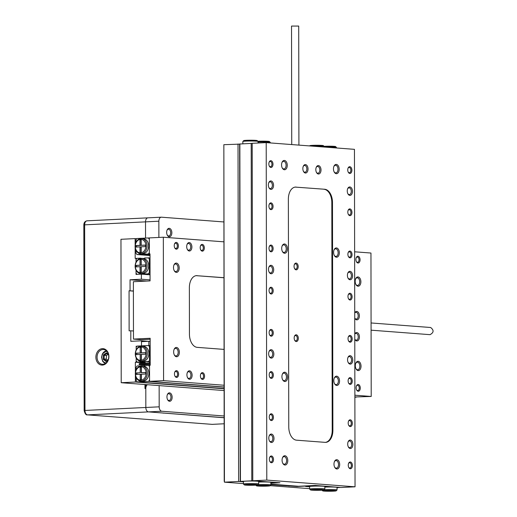 <?xml version="1.0" encoding="UTF-8"?>
<svg xmlns="http://www.w3.org/2000/svg" width="517" height="517" viewBox="0 0 517 517"><rect width="100%" height="100%" fill="white"/><g stroke="black" fill="none" stroke-linecap="round" stroke-linejoin="round"><path stroke-width="0.78" d="M223.764 221.942L161.446 217.192A4.226 2.591 87.2 0 0 161.246 217.192A4.226 2.591 87.2 0 0 158.861 221.211L158.887 237.439M159.146 385.604L159.184 406.827A4.226 2.591 87.2 0 0 161.782 411.241L224.1 415.985M158.861 221.211L145.516 221.864L145.542 238.091L145.516 221.864A4.226 2.591 -92.8 0 1 147.907 217.844A4.226 2.591 -92.8 0 1 148.108 217.844A4.226 2.591 87.2 0 0 147.907 217.844A4.226 2.591 87.2 0 0 145.516 221.864L84.646 224.843L84.969 410.453L145.839 407.474L145.807 388.493L144.973 388.532L144.967 384.525M145.8 384.59L145.839 407.474A4.226 2.591 87.2 0 0 148.444 411.894L224.1 417.658M224.1 417.762L148.444 411.894A4.226 2.591 -92.8 0 1 145.839 407.474L159.184 406.827M166.952 396.869A4.226 2.591 -92.8 0 1 167.411 394.503A4.226 2.591 -92.8 0 1 171.159 393.896A4.226 2.591 -92.8 0 1 171.463 400.068A4.226 2.591 -92.8 0 1 167.67 399.828A4.226 2.591 -92.8 0 1 166.952 396.869M166.661 232.353A4.226 2.591 -92.8 0 1 167.12 229.987A4.226 2.591 -92.8 0 1 170.875 229.38A4.226 2.591 -92.8 0 1 171.172 235.552A4.226 2.591 -92.8 0 1 167.379 235.313A4.226 2.591 -92.8 0 1 166.661 232.353M167.237 235.028A3.38 2.074 87.2 0 0 168.755 235.959A3.38 2.074 87.2 0 0 170.662 232.482A3.38 2.074 87.2 0 0 168.426 229.205A3.38 2.074 87.2 0 0 167.004 230.285M167.521 399.544A3.38 2.074 87.2 0 0 169.046 400.481A3.38 2.074 87.2 0 0 170.946 396.998A3.38 2.074 87.2 0 0 168.71 393.728A3.38 2.074 87.2 0 0 167.288 394.801M270.856 484.158L298.548 486.271L315.228 485.45L341.033 487.499L355.037 486.814L266.798 480.093L252.787 480.778L279.93 482.762L270.856 483.208M298.193 266.617A3.38 2.074 -92.8 0 1 296.894 269.654A3.38 2.074 -92.8 0 1 294.619 268.666A3.38 2.074 -92.8 0 1 294.412 264.407A3.38 2.074 -92.8 0 1 296.732 263.282A3.38 2.074 -92.8 0 1 298.193 266.617M298.322 338.331A3.38 2.074 -92.8 0 1 297.017 341.362A3.38 2.074 -92.8 0 1 294.742 340.38A3.38 2.074 -92.8 0 1 294.535 336.121A3.38 2.074 -92.8 0 1 296.855 334.997A3.38 2.074 -92.8 0 1 298.322 338.331M295.459 187.115L324.676 189.254L295.459 187.115A12.679 7.768 87.2 0 0 295.201 187.102M325.38 442.371A12.679 7.768 87.2 0 0 332.218 430.331L331.817 202.535A12.679 7.768 87.2 0 0 324.01 189.287M324.676 189.254A12.679 7.768 -92.8 0 1 332.483 202.502L332.883 430.299A12.679 7.768 -92.8 0 1 325.716 442.365A12.679 7.768 -92.8 0 1 325.122 442.358L296.571 440.187A12.679 7.768 -92.8 0 1 288.764 426.939L288.363 199.142A12.679 7.768 -92.8 0 1 295.53 187.07A12.679 7.768 -92.8 0 1 296.131 187.083M252.787 480.778L252.199 143.306L266.21 142.621L266.798 480.093M355.037 486.814L354.449 149.342L266.21 142.621M281.558 164.884A4.647 2.85 -92.8 0 1 282.062 162.273A4.647 2.85 -92.8 0 1 286.192 161.608A4.647 2.85 -92.8 0 1 286.521 168.4A4.647 2.85 -92.8 0 1 282.347 168.135A4.647 2.85 -92.8 0 1 281.558 164.884M333.465 168.833A4.647 2.85 -92.8 0 1 333.969 166.228A4.647 2.85 -92.8 0 1 338.099 165.563A4.647 2.85 -92.8 0 1 338.428 172.348A4.647 2.85 -92.8 0 1 334.253 172.09A4.647 2.85 -92.8 0 1 333.465 168.833M282.075 460.169A4.647 2.85 -92.8 0 1 282.579 457.564A4.647 2.85 -92.8 0 1 286.702 456.899A4.647 2.85 -92.8 0 1 287.038 463.684A4.647 2.85 -92.8 0 1 282.864 463.426A4.647 2.85 -92.8 0 1 282.075 460.169M333.982 464.124A4.647 2.85 -92.8 0 1 334.486 461.519A4.647 2.85 -92.8 0 1 338.609 460.854A4.647 2.85 -92.8 0 1 338.945 467.639A4.647 2.85 -92.8 0 1 334.77 467.381A4.647 2.85 -92.8 0 1 333.982 464.124M268.355 184.963A4.226 2.591 -92.8 0 1 268.814 182.598A4.226 2.591 -92.8 0 1 272.569 181.99A4.226 2.591 -92.8 0 1 272.873 188.162A4.226 2.591 -92.8 0 1 269.079 187.923A4.226 2.591 -92.8 0 1 268.355 184.963M347.256 190.973A4.226 2.591 -92.8 0 1 347.715 188.608A4.226 2.591 -92.8 0 1 351.47 188.001A4.226 2.591 -92.8 0 1 351.767 194.172A4.226 2.591 -92.8 0 1 347.973 193.933A4.226 2.591 -92.8 0 1 347.256 190.973M268.504 269.331A4.226 2.591 -92.8 0 1 268.963 266.966A4.226 2.591 -92.8 0 1 272.717 266.358A4.226 2.591 -92.8 0 1 273.015 272.53A4.226 2.591 -92.8 0 1 269.221 272.291A4.226 2.591 -92.8 0 1 268.504 269.331M347.405 275.341A4.226 2.591 -92.8 0 1 347.863 272.976A4.226 2.591 -92.8 0 1 351.618 272.369A4.226 2.591 -92.8 0 1 351.915 278.54A4.226 2.591 -92.8 0 1 348.122 278.301A4.226 2.591 -92.8 0 1 347.405 275.341M268.653 353.699A4.226 2.591 -92.8 0 1 269.111 351.334A4.226 2.591 -92.8 0 1 272.86 350.726A4.226 2.591 -92.8 0 1 273.163 356.898A4.226 2.591 -92.8 0 1 269.37 356.659A4.226 2.591 -92.8 0 1 268.653 353.699M347.553 359.709A4.226 2.591 -92.8 0 1 348.012 357.344A4.226 2.591 -92.8 0 1 351.76 356.736A4.226 2.591 -92.8 0 1 352.064 362.908A4.226 2.591 -92.8 0 1 348.271 362.669A4.226 2.591 -92.8 0 1 347.553 359.709M268.801 438.067A4.226 2.591 -92.8 0 1 269.26 435.702A4.226 2.591 -92.8 0 1 273.008 435.094A4.226 2.591 -92.8 0 1 273.312 441.266A4.226 2.591 -92.8 0 1 269.519 441.027A4.226 2.591 -92.8 0 1 268.801 438.067M347.702 444.077A4.226 2.591 -92.8 0 1 348.154 441.712A4.226 2.591 -92.8 0 1 351.909 441.104A4.226 2.591 -92.8 0 1 352.213 447.276A4.226 2.591 -92.8 0 1 348.419 447.037A4.226 2.591 -92.8 0 1 347.702 444.077M315.822 169.602A4.226 2.591 -92.8 0 1 316.281 167.23A4.226 2.591 -92.8 0 1 320.029 166.629A4.226 2.591 -92.8 0 1 320.333 172.794A4.226 2.591 -92.8 0 1 316.54 172.562A4.226 2.591 -92.8 0 1 315.822 169.602M302.846 168.613A4.226 2.591 -92.8 0 1 303.305 166.241A4.226 2.591 -92.8 0 1 307.053 165.64A4.226 2.591 -92.8 0 1 307.356 171.806A4.226 2.591 -92.8 0 1 303.563 171.573A4.226 2.591 -92.8 0 1 302.846 168.613M281.7 248.406A4.647 2.85 -92.8 0 1 282.204 245.801A4.647 2.85 -92.8 0 1 286.334 245.136A4.647 2.85 -92.8 0 1 286.664 251.921A4.647 2.85 -92.8 0 1 282.495 251.663A4.647 2.85 -92.8 0 1 281.7 248.406M281.927 376.647A4.647 2.85 -92.8 0 1 282.431 374.043A4.647 2.85 -92.8 0 1 286.56 373.377A4.647 2.85 -92.8 0 1 286.89 380.163A4.647 2.85 -92.8 0 1 282.715 379.898A4.647 2.85 -92.8 0 1 281.927 376.647M333.614 252.361A4.647 2.85 -92.8 0 1 334.118 249.756A4.647 2.85 -92.8 0 1 338.241 249.091A4.647 2.85 -92.8 0 1 338.577 255.876A4.647 2.85 -92.8 0 1 334.402 255.618A4.647 2.85 -92.8 0 1 333.614 252.361M333.833 380.596A4.647 2.85 -92.8 0 1 334.337 377.992A4.647 2.85 -92.8 0 1 338.467 377.326A4.647 2.85 -92.8 0 1 338.797 384.112A4.647 2.85 -92.8 0 1 334.628 383.853A4.647 2.85 -92.8 0 1 333.833 380.596M348.258 465.21A3.38 2.074 -92.8 0 1 348.62 463.316A3.38 2.074 -92.8 0 1 351.625 462.831A3.38 2.074 -92.8 0 1 351.864 467.769A3.38 2.074 -92.8 0 1 348.833 467.581A3.38 2.074 -92.8 0 1 348.258 465.21M348.18 423.029A3.38 2.074 -92.8 0 1 348.548 421.129A3.38 2.074 -92.8 0 1 351.547 420.651A3.38 2.074 -92.8 0 1 351.793 425.581A3.38 2.074 -92.8 0 1 348.755 425.394A3.38 2.074 -92.8 0 1 348.18 423.029M348.109 380.842A3.38 2.074 -92.8 0 1 348.477 378.948A3.38 2.074 -92.8 0 1 351.476 378.463A3.38 2.074 -92.8 0 1 351.715 383.401A3.38 2.074 -92.8 0 1 348.684 383.213A3.38 2.074 -92.8 0 1 348.109 380.842M348.031 338.661A3.38 2.074 -92.8 0 1 348.4 336.761A3.38 2.074 -92.8 0 1 351.405 336.276A3.38 2.074 -92.8 0 1 351.644 341.214A3.38 2.074 -92.8 0 1 348.607 341.026A3.38 2.074 -92.8 0 1 348.031 338.661M347.96 296.474A3.38 2.074 -92.8 0 1 348.329 294.58A3.38 2.074 -92.8 0 1 351.327 294.095A3.38 2.074 -92.8 0 1 351.573 299.033A3.38 2.074 -92.8 0 1 348.536 298.839A3.38 2.074 -92.8 0 1 347.96 296.474M347.889 254.293A3.38 2.074 -92.8 0 1 348.251 252.393A3.38 2.074 -92.8 0 1 351.256 251.908A3.38 2.074 -92.8 0 1 351.495 256.846A3.38 2.074 -92.8 0 1 348.464 256.658A3.38 2.074 -92.8 0 1 347.889 254.293M347.812 212.106A3.38 2.074 -92.8 0 1 348.18 210.212A3.38 2.074 -92.8 0 1 351.179 209.728A3.38 2.074 -92.8 0 1 351.424 214.665A3.38 2.074 -92.8 0 1 348.387 214.471A3.38 2.074 -92.8 0 1 347.812 212.106M347.741 169.925A3.38 2.074 -92.8 0 1 348.109 168.025A3.38 2.074 -92.8 0 1 351.108 167.54A3.38 2.074 -92.8 0 1 351.347 172.478A3.38 2.074 -92.8 0 1 348.316 172.29A3.38 2.074 -92.8 0 1 347.741 169.925M268.84 163.915A3.38 2.074 -92.8 0 1 269.208 162.015A3.38 2.074 -92.8 0 1 272.207 161.537A3.38 2.074 -92.8 0 1 272.453 166.468A3.38 2.074 -92.8 0 1 269.415 166.28A3.38 2.074 -92.8 0 1 268.84 163.915M268.911 206.096A3.38 2.074 -92.8 0 1 269.279 204.202A3.38 2.074 -92.8 0 1 272.285 203.717A3.38 2.074 -92.8 0 1 272.524 208.655A3.38 2.074 -92.8 0 1 269.486 208.467A3.38 2.074 -92.8 0 1 268.911 206.096M268.989 248.283A3.38 2.074 -92.8 0 1 269.357 246.389A3.38 2.074 -92.8 0 1 272.356 245.905A3.38 2.074 -92.8 0 1 272.595 250.835A3.38 2.074 -92.8 0 1 269.564 250.648A3.38 2.074 -92.8 0 1 268.989 248.283M269.06 290.464A3.38 2.074 -92.8 0 1 269.428 288.57A3.38 2.074 -92.8 0 1 272.427 288.085A3.38 2.074 -92.8 0 1 272.672 293.023A3.38 2.074 -92.8 0 1 269.635 292.835A3.38 2.074 -92.8 0 1 269.06 290.464M269.137 332.651A3.38 2.074 -92.8 0 1 269.499 330.757A3.38 2.074 -92.8 0 1 272.504 330.273A3.38 2.074 -92.8 0 1 272.743 335.203A3.38 2.074 -92.8 0 1 269.712 335.016A3.38 2.074 -92.8 0 1 269.137 332.651M269.208 374.831A3.38 2.074 -92.8 0 1 269.577 372.938A3.38 2.074 -92.8 0 1 272.575 372.453A3.38 2.074 -92.8 0 1 272.821 377.391A3.38 2.074 -92.8 0 1 269.784 377.203A3.38 2.074 -92.8 0 1 269.208 374.831M269.279 417.019A3.38 2.074 -92.8 0 1 269.648 415.125A3.38 2.074 -92.8 0 1 272.653 414.64A3.38 2.074 -92.8 0 1 272.892 419.571A3.38 2.074 -92.8 0 1 269.855 419.384A3.38 2.074 -92.8 0 1 269.279 417.019M269.357 459.199A3.38 2.074 -92.8 0 1 269.719 457.306A3.38 2.074 -92.8 0 1 272.724 456.821A3.38 2.074 -92.8 0 1 272.963 461.759A3.38 2.074 -92.8 0 1 269.932 461.571A3.38 2.074 -92.8 0 1 269.357 459.199M269.286 166.028A2.643 1.622 87.2 0 0 270.462 166.739A2.643 1.622 87.2 0 0 271.955 164.225A2.643 1.622 87.2 0 0 270.204 161.459A2.643 1.622 87.2 0 0 269.105 162.28M269.357 208.215A2.643 1.622 87.2 0 0 270.533 208.92A2.643 1.622 87.2 0 0 272.026 206.406A2.643 1.622 87.2 0 0 270.275 203.646A2.643 1.622 87.2 0 0 269.176 204.467M269.435 250.396A2.643 1.622 87.2 0 0 270.611 251.107A2.643 1.622 87.2 0 0 272.104 248.593A2.643 1.622 87.2 0 0 270.352 245.827A2.643 1.622 87.2 0 0 269.247 246.648M269.506 292.583A2.643 1.622 87.2 0 0 270.682 293.288A2.643 1.622 87.2 0 0 272.175 290.774A2.643 1.622 87.2 0 0 270.423 288.014A2.643 1.622 87.2 0 0 269.325 288.835M348.187 172.038A2.643 1.622 87.2 0 0 349.363 172.749A2.643 1.622 87.2 0 0 350.856 170.235A2.643 1.622 87.2 0 0 349.104 167.469A2.643 1.622 87.2 0 0 348.006 168.29M348.258 214.225A2.643 1.622 87.2 0 0 349.434 214.93A2.643 1.622 87.2 0 0 350.927 212.416A2.643 1.622 87.2 0 0 349.175 209.656A2.643 1.622 87.2 0 0 348.077 210.477M348.335 256.406A2.643 1.622 87.2 0 0 349.511 257.117A2.643 1.622 87.2 0 0 351.004 254.603A2.643 1.622 87.2 0 0 349.253 251.837A2.643 1.622 87.2 0 0 348.148 252.658M348.406 298.593A2.643 1.622 87.2 0 0 349.582 299.298A2.643 1.622 87.2 0 0 351.075 296.784A2.643 1.622 87.2 0 0 349.324 294.024A2.643 1.622 87.2 0 0 348.225 294.845M269.583 334.764A2.643 1.622 87.2 0 0 270.759 335.475A2.643 1.622 87.2 0 0 272.252 332.961A2.643 1.622 87.2 0 0 270.501 330.195A2.643 1.622 87.2 0 0 269.396 331.016M348.477 340.774A2.643 1.622 87.2 0 0 349.654 341.485A2.643 1.622 87.2 0 0 351.146 338.971A2.643 1.622 87.2 0 0 349.395 336.205A2.643 1.622 87.2 0 0 348.296 337.026M269.654 376.951A2.643 1.622 87.2 0 0 270.83 377.656A2.643 1.622 87.2 0 0 272.323 375.142A2.643 1.622 87.2 0 0 270.572 372.382A2.643 1.622 87.2 0 0 269.473 373.203M348.555 382.961A2.643 1.622 87.2 0 0 349.731 383.666A2.643 1.622 87.2 0 0 351.224 381.152A2.643 1.622 87.2 0 0 349.473 378.392A2.643 1.622 87.2 0 0 348.368 379.213M269.725 419.132A2.643 1.622 87.2 0 0 270.902 419.843A2.643 1.622 87.2 0 0 272.394 417.329A2.643 1.622 87.2 0 0 270.643 414.563A2.643 1.622 87.2 0 0 269.544 415.384M348.626 425.142A2.643 1.622 87.2 0 0 349.802 425.853A2.643 1.622 87.2 0 0 351.295 423.339A2.643 1.622 87.2 0 0 349.544 420.573A2.643 1.622 87.2 0 0 348.445 421.394M269.803 461.319A2.643 1.622 87.2 0 0 270.979 462.024A2.643 1.622 87.2 0 0 272.472 459.51A2.643 1.622 87.2 0 0 270.721 456.75A2.643 1.622 87.2 0 0 269.615 457.571M348.704 467.329A2.643 1.622 87.2 0 0 349.88 468.034A2.643 1.622 87.2 0 0 351.373 465.52A2.643 1.622 87.2 0 0 349.621 462.76A2.643 1.622 87.2 0 0 348.516 463.581M334.48 383.575A3.806 2.333 87.2 0 0 336.212 384.648A3.806 2.333 87.2 0 0 338.357 381.029A3.806 2.333 87.2 0 0 335.837 377.048A3.806 2.333 87.2 0 0 334.221 378.289M334.253 255.333A3.806 2.333 87.2 0 0 335.985 256.406A3.806 2.333 87.2 0 0 338.137 252.787A3.806 2.333 87.2 0 0 335.611 248.813A3.806 2.333 87.2 0 0 333.995 250.047M282.573 379.62A3.806 2.333 87.2 0 0 284.298 380.693A3.806 2.333 87.2 0 0 286.45 377.074A3.806 2.333 87.2 0 0 283.93 373.1A3.806 2.333 87.2 0 0 282.314 374.334M282.347 251.378A3.806 2.333 87.2 0 0 284.079 252.458A3.806 2.333 87.2 0 0 286.224 248.832A3.806 2.333 87.2 0 0 283.704 244.858A3.806 2.333 87.2 0 0 282.088 246.098M303.414 171.289A3.38 2.074 87.2 0 0 304.94 172.219A3.38 2.074 87.2 0 0 306.839 168.742A3.38 2.074 87.2 0 0 304.603 165.466A3.38 2.074 87.2 0 0 303.182 166.539M316.391 172.277A3.38 2.074 87.2 0 0 317.916 173.208A3.38 2.074 87.2 0 0 319.816 169.731A3.38 2.074 87.2 0 0 317.58 166.455A3.38 2.074 87.2 0 0 316.158 167.527M294.612 340.128A2.643 1.622 87.2 0 0 295.789 340.839A2.643 1.622 87.2 0 0 297.281 338.325A2.643 1.622 87.2 0 0 295.53 335.559A2.643 1.622 87.2 0 0 294.432 336.38M294.49 268.42A2.643 1.622 87.2 0 0 295.666 269.124A2.643 1.622 87.2 0 0 297.159 266.61A2.643 1.622 87.2 0 0 295.407 263.851A2.643 1.622 87.2 0 0 294.302 264.672M348.271 446.753A3.38 2.074 87.2 0 0 349.796 447.683A3.38 2.074 87.2 0 0 351.702 444.465A3.38 2.074 87.2 0 0 349.46 440.93A3.38 2.074 87.2 0 0 348.038 442.009M269.37 440.743A3.38 2.074 87.2 0 0 270.895 441.68A3.38 2.074 87.2 0 0 272.802 438.461A3.38 2.074 87.2 0 0 270.565 434.92A3.38 2.074 87.2 0 0 269.137 435.999M348.122 362.385A3.38 2.074 87.2 0 0 349.647 363.315A3.38 2.074 87.2 0 0 351.554 360.097A3.38 2.074 87.2 0 0 349.318 356.562A3.38 2.074 87.2 0 0 347.889 357.641M269.221 356.375A3.38 2.074 87.2 0 0 270.746 357.312A3.38 2.074 87.2 0 0 272.659 354.087A3.38 2.074 87.2 0 0 270.417 350.552A3.38 2.074 87.2 0 0 268.995 351.631M347.973 278.017A3.38 2.074 87.2 0 0 349.498 278.947A3.38 2.074 87.2 0 0 351.411 275.729A3.38 2.074 87.2 0 0 349.169 272.194A3.38 2.074 87.2 0 0 347.747 273.273M269.079 272.007A3.38 2.074 87.2 0 0 270.598 272.944A3.38 2.074 87.2 0 0 272.511 269.719A3.38 2.074 87.2 0 0 270.268 266.184A3.38 2.074 87.2 0 0 268.846 267.263M347.831 193.649A3.38 2.074 87.2 0 0 349.35 194.579A3.38 2.074 87.2 0 0 351.263 191.361A3.38 2.074 87.2 0 0 349.02 187.826A3.38 2.074 87.2 0 0 347.598 188.905M268.93 187.639A3.38 2.074 87.2 0 0 270.449 188.569A3.38 2.074 87.2 0 0 272.362 185.351A3.38 2.074 87.2 0 0 270.12 181.816A3.38 2.074 87.2 0 0 268.698 182.895M334.622 467.097A3.806 2.333 87.2 0 0 336.354 468.169A3.806 2.333 87.2 0 0 338.506 464.55A3.806 2.333 87.2 0 0 335.985 460.576A3.806 2.333 87.2 0 0 334.363 461.81M282.715 463.142A3.806 2.333 87.2 0 0 284.447 464.221A3.806 2.333 87.2 0 0 286.599 460.595A3.806 2.333 87.2 0 0 284.072 456.621A3.806 2.333 87.2 0 0 282.456 457.862M334.111 171.806A3.806 2.333 87.2 0 0 335.837 172.885A3.806 2.333 87.2 0 0 337.989 169.266A3.806 2.333 87.2 0 0 335.468 165.285A3.806 2.333 87.2 0 0 333.853 166.526M282.204 167.857A3.806 2.333 87.2 0 0 283.93 168.93A3.806 2.333 87.2 0 0 286.082 165.311A3.806 2.333 87.2 0 0 283.562 161.33A3.806 2.333 87.2 0 0 281.946 162.571M257.893 141.283A6.76 0.407 -0.1 0 1 267.987 141.303A6.76 0.407 -0.1 0 1 269.402 141.529L270.249 142.369A7.606 0.459 -0.1 0 1 270.262 142.395L270.262 142.931M258.655 482.051A7.606 0.459 -0.1 0 1 260.238 481.993L260.355 481.644M260.238 481.993A7.606 0.459 -0.1 0 1 269.254 482.115A7.606 0.459 -0.1 0 1 270.856 482.4L270.856 484.927A7.606 0.459 -0.1 0 1 270.843 484.959L270.003 485.799A6.76 0.407 -0.1 0 1 263.256 486.193A6.76 0.407 -0.1 0 1 256.503 485.825A6.76 0.407 -0.1 0 1 260.865 485.405A6.76 0.407 -0.1 0 1 268.588 485.528A6.76 0.407 -0.1 0 1 270.003 485.799M270.856 482.658L274.068 482.4L265.764 481.766L260.355 481.934M259.902 482.006L259.902 481.67M258.061 142.046A7.606 0.459 -0.1 0 1 268.659 142.117A7.606 0.459 -0.1 0 1 270.249 142.369M258.061 484.616A7.606 0.459 -0.1 0 1 269.254 484.649A7.606 0.459 -0.1 0 1 270.856 484.927M266.507 486.109L264.323 485.793L267.741 485.508L258.797 485.521L262.184 485.78L257.834 485.993L266.507 485.961M242.854 143.765L242.848 141.49A7.606 0.459 -0.1 0 1 242.861 141.464L243.707 140.624A6.76 0.407 -0.1 0 1 250.454 140.223A6.76 0.407 -0.1 0 1 257.201 140.598L258.048 141.438A7.606 0.459 -0.1 0 1 258.061 141.464L258.067 143.022M244.308 484.894L243.462 484.054A7.606 0.459 -0.1 0 1 243.449 484.028L243.442 481.495A7.606 0.459 -0.1 0 1 251.049 481.023A7.606 0.459 -0.1 0 1 258.655 481.469L258.662 484.002A7.606 0.459 -0.1 0 1 258.649 484.028L257.802 484.868A6.76 0.407 -0.1 0 1 253.052 485.243A6.76 0.407 -0.1 0 1 245.717 485.12A6.76 0.407 -0.1 0 1 244.308 484.894A6.76 0.407 -0.1 0 1 251.055 484.448A6.76 0.407 -0.1 0 1 257.802 484.868M258.655 481.728L261.873 481.476L251.785 480.829L240.45 481.385L243.442 481.741M252.199 143.364L239.636 144.017L240.224 481.495M251.785 480.829L251.197 143.358M240.45 481.385L239.856 143.913M242.861 141.464A7.606 0.459 -0.1 0 1 250.454 141.018A7.606 0.459 -0.1 0 1 258.048 141.438M243.449 484.028A7.606 0.459 -0.1 0 1 251.055 483.55A7.606 0.459 -0.1 0 1 258.662 484.002M247.798 484.532L249.989 484.849L246.57 485.133L255.508 485.12L252.122 484.862L256.477 484.649L247.798 484.532M243.442 481.844L238.615 481.476L224.436 482.167L223.848 144.695L239.636 144.127M297.178 486.161L297.178 486.497L290.69 486.006L290.69 485.67M297.178 486.497L307.854 485.974L310.963 486.213L305.631 486.471L309.625 486.781L306.633 486.426L319.752 485.883L328.056 486.516L324.838 486.768M223.848 144.695L224.216 481.01L224.436 482.167L243.442 483.615M270.152 485.65L309.625 488.655M270.856 484.7L290.69 486.006M238.615 481.476L238.027 144.004M289.022 485.541L289.022 486.083M318.304 485.857L308.371 486.012L318.304 485.689M291.73 144.566L291.523 26.07L298.71 26.063L298.916 145.115M326.162 486.704L324.838 486.885M326.731 486.678L326.072 486.82M326.589 486.859L324.838 486.949M324.101 491.085A6.76 0.407 179.9 0 0 331.436 491.215A6.76 0.407 179.9 0 0 336.186 490.84A6.76 0.407 179.9 0 0 329.432 490.42A6.76 0.407 179.9 0 0 322.686 490.866A6.76 0.407 179.9 0 0 324.101 491.085M330.505 490.833L332.689 491.15L324.017 491.034L328.366 490.82L324.98 490.562L330.505 490.717M336.186 490.84L337.026 490A7.606 0.459 179.9 0 0 337.039 489.967L337.039 487.441A7.606 0.459 179.9 0 0 326.421 487.033A7.606 0.459 179.9 0 0 324.838 487.092M326.421 487.033L331.946 486.807L340.251 487.441L337.039 487.699M337.039 489.967A7.606 0.459 179.9 0 0 332.463 489.554A7.606 0.459 179.9 0 0 324.243 489.657M336.444 147.972L336.444 147.435A7.606 0.459 179.9 0 0 336.431 147.41A7.606 0.459 179.9 0 0 332.224 147.028A7.606 0.459 179.9 0 0 324.624 147.074M336.431 147.41L335.585 146.57A6.76 0.407 179.9 0 0 331.242 146.221A6.76 0.407 179.9 0 0 324.075 146.324M322.576 489.638A6.76 0.407 179.9 0 0 314.847 489.521A6.76 0.407 179.9 0 0 310.491 489.935A6.76 0.407 179.9 0 0 317.238 490.31A6.76 0.407 179.9 0 0 323.985 489.909A6.76 0.407 179.9 0 0 322.576 489.638M316.171 489.89L313.981 489.573L322.66 489.689L318.304 489.903L320.488 490.219L311.816 490.103L316.171 489.741M323.985 489.909L324.831 489.069A7.606 0.459 179.9 0 0 324.844 489.043L324.838 486.51A7.606 0.459 179.9 0 0 323.235 486.232A7.606 0.459 179.9 0 0 314.763 486.09A7.606 0.459 179.9 0 0 309.625 486.536L309.631 489.069A7.606 0.459 179.9 0 0 309.644 489.095L310.491 489.935M324.844 489.043A7.606 0.459 179.9 0 0 323.241 488.759A7.606 0.459 179.9 0 0 314.763 488.623A7.606 0.459 179.9 0 0 309.631 489.069M324.243 147.041L324.243 146.505A7.606 0.459 179.9 0 0 324.23 146.479A7.606 0.459 179.9 0 0 322.64 146.227A7.606 0.459 179.9 0 0 312.423 146.143M324.23 146.479L323.383 145.639A6.76 0.407 179.9 0 0 321.975 145.413A6.76 0.407 179.9 0 0 314.633 145.29A6.76 0.407 179.9 0 0 309.89 145.665L309.618 145.93M150.156 338.273L150.208 365.267L149.536 365.299L149.568 381.333L163.572 380.648L163.327 237.219L149.316 237.904L149.342 253.937L150.008 253.905L150.059 280.899L133.38 281.713L133.483 339.087L150.156 338.273M223.861 277.681L196.46 275.677L223.861 277.765M223.984 349.395L197.248 347.359A12.679 7.768 -92.8 0 1 189.442 334.111L189.364 287.71A12.679 7.768 -92.8 0 1 196.531 275.639A12.679 7.768 -92.8 0 1 197.126 275.645M149.568 381.333L224.048 387.007M354.882 396.972L371.206 396.461L370.954 253.033L354.63 251.792M150.008 253.989L149.342 253.937M163.572 380.648L224.048 385.249M354.882 395.214L371.206 396.461M358.022 276.938A4.647 2.85 -92.8 0 1 360.653 283.607A4.647 2.85 -92.8 0 1 355.967 284.615A4.647 2.85 -92.8 0 1 355.677 278.753A4.647 2.85 -92.8 0 1 358.022 276.938M358.171 361.305A4.647 2.85 -92.8 0 1 360.801 367.975A4.647 2.85 -92.8 0 1 356.11 368.983A4.647 2.85 -92.8 0 1 355.825 363.121A4.647 2.85 -92.8 0 1 358.171 361.305M176.342 263.095A4.647 2.85 -92.8 0 1 178.979 269.771A4.647 2.85 -92.8 0 1 174.287 270.779A4.647 2.85 -92.8 0 1 174.003 264.917A4.647 2.85 -92.8 0 1 176.342 263.095M176.491 347.463A4.647 2.85 -92.8 0 1 179.128 354.139A4.647 2.85 -92.8 0 1 174.436 355.147A4.647 2.85 -92.8 0 1 174.151 349.285A4.647 2.85 -92.8 0 1 176.491 347.463M189.287 242.57A4.226 2.591 -92.8 0 1 191.678 248.638A4.226 2.591 -92.8 0 1 187.412 249.549A4.226 2.591 -92.8 0 1 187.154 244.224A4.226 2.591 -92.8 0 1 189.287 242.57M189.506 370.812A4.226 2.591 -92.8 0 1 191.904 376.874A4.226 2.591 -92.8 0 1 187.639 377.791A4.226 2.591 -92.8 0 1 187.38 372.466A4.226 2.591 -92.8 0 1 189.506 370.812M354.772 333.995A4.226 2.591 -92.8 0 1 356.82 332.521A4.226 2.591 -92.8 0 1 359.218 338.583A4.226 2.591 -92.8 0 1 354.953 339.501A4.226 2.591 -92.8 0 1 354.785 339.165M354.74 312.901A4.226 2.591 -92.8 0 1 356.782 311.428A4.226 2.591 -92.8 0 1 359.179 317.49A4.226 2.591 -92.8 0 1 354.914 318.407A4.226 2.591 -92.8 0 1 354.746 318.078M163.327 237.219L223.796 241.827M176.53 370.67A3.38 2.074 -92.8 0 1 178.449 375.516A3.38 2.074 -92.8 0 1 175.037 376.253A3.38 2.074 -92.8 0 1 174.83 371.988A3.38 2.074 -92.8 0 1 176.53 370.67M202.483 372.641A3.38 2.074 -92.8 0 1 204.402 377.494A3.38 2.074 -92.8 0 1 200.99 378.231A3.38 2.074 -92.8 0 1 200.783 373.965A3.38 2.074 -92.8 0 1 202.483 372.641M358.21 384.506A3.38 2.074 -92.8 0 1 360.123 389.353A3.38 2.074 -92.8 0 1 356.711 390.089A3.38 2.074 -92.8 0 1 356.504 385.824A3.38 2.074 -92.8 0 1 358.21 384.506M357.984 256.264A3.38 2.074 -92.8 0 1 359.903 261.117A3.38 2.074 -92.8 0 1 356.491 261.848A3.38 2.074 -92.8 0 1 356.284 257.589A3.38 2.074 -92.8 0 1 357.984 256.264M202.263 244.405A3.38 2.074 -92.8 0 1 204.176 249.252A3.38 2.074 -92.8 0 1 200.764 249.989A3.38 2.074 -92.8 0 1 200.557 245.724A3.38 2.074 -92.8 0 1 202.263 244.405M176.31 242.428A3.38 2.074 -92.8 0 1 178.223 247.281A3.38 2.074 -92.8 0 1 174.811 248.011A3.38 2.074 -92.8 0 1 174.604 243.746A3.38 2.074 -92.8 0 1 176.31 242.428M356.362 261.596A2.643 1.622 87.2 0 0 357.409 262.306A2.643 1.622 87.2 0 0 357.538 262.306A2.643 1.622 87.2 0 0 359.031 259.689A2.643 1.622 87.2 0 0 357.402 257.033A2.643 1.622 87.2 0 0 357.279 257.027A2.643 1.622 87.2 0 0 356.174 257.847M356.581 389.837A2.643 1.622 87.2 0 0 357.635 390.542A2.643 1.622 87.2 0 0 357.758 390.548A2.643 1.622 87.2 0 0 359.25 387.931A2.643 1.622 87.2 0 0 357.628 385.268A2.643 1.622 87.2 0 0 357.499 385.268A2.643 1.622 87.2 0 0 356.4 386.089M200.635 249.737A2.643 1.622 87.2 0 0 201.688 250.441A2.643 1.622 87.2 0 0 201.811 250.448A2.643 1.622 87.2 0 0 203.304 247.83A2.643 1.622 87.2 0 0 201.682 245.168A2.643 1.622 87.2 0 0 201.552 245.168A2.643 1.622 87.2 0 0 200.454 245.989M200.861 377.979A2.643 1.622 87.2 0 0 201.914 378.683A2.643 1.622 87.2 0 0 202.037 378.683A2.643 1.622 87.2 0 0 203.53 376.072A2.643 1.622 87.2 0 0 201.901 373.41A2.643 1.622 87.2 0 0 201.779 373.41A2.643 1.622 87.2 0 0 200.68 374.23M174.681 247.759A2.643 1.622 87.2 0 0 175.735 248.47A2.643 1.622 87.2 0 0 175.858 248.47A2.643 1.622 87.2 0 0 177.35 245.853A2.643 1.622 87.2 0 0 175.728 243.197A2.643 1.622 87.2 0 0 175.599 243.19A2.643 1.622 87.2 0 0 174.5 244.011M174.908 376.001A2.643 1.622 87.2 0 0 175.961 376.706A2.643 1.622 87.2 0 0 176.084 376.706A2.643 1.622 87.2 0 0 177.577 374.095A2.643 1.622 87.2 0 0 175.948 371.432A2.643 1.622 87.2 0 0 175.825 371.432A2.643 1.622 87.2 0 0 174.727 372.253M150.156 339.242L141.264 339.682L133.483 339.087M354.765 318.123A3.38 2.074 87.2 0 0 356.291 319.054A3.38 2.074 87.2 0 0 358.197 315.706A3.38 2.074 87.2 0 0 356.116 312.3A3.38 2.074 87.2 0 0 355.961 312.3A3.38 2.074 87.2 0 0 354.74 313.056M354.804 339.217A3.38 2.074 87.2 0 0 356.323 340.147A3.38 2.074 87.2 0 0 358.236 336.8A3.38 2.074 87.2 0 0 356.155 333.394A3.38 2.074 87.2 0 0 355.993 333.394A3.38 2.074 87.2 0 0 354.772 334.15M187.49 377.507A3.38 2.074 87.2 0 0 188.854 378.438A3.38 2.074 87.2 0 0 189.015 378.438A3.38 2.074 87.2 0 0 190.922 375.09A3.38 2.074 87.2 0 0 188.841 371.691A3.38 2.074 87.2 0 0 188.686 371.684A3.38 2.074 87.2 0 0 187.257 372.763M187.27 249.265A3.38 2.074 87.2 0 0 188.627 250.196A3.38 2.074 87.2 0 0 188.789 250.202A3.38 2.074 87.2 0 0 190.695 246.855A3.38 2.074 87.2 0 0 188.621 243.449A3.38 2.074 87.2 0 0 188.459 243.449A3.38 2.074 87.2 0 0 187.038 244.522M174.287 354.862A3.806 2.333 87.2 0 0 175.838 355.935A3.806 2.333 87.2 0 0 176.019 355.935A3.806 2.333 87.2 0 0 178.165 352.167A3.806 2.333 87.2 0 0 175.825 348.342A3.806 2.333 87.2 0 0 175.644 348.342A3.806 2.333 87.2 0 0 174.029 349.576M174.139 270.494A3.806 2.333 87.2 0 0 175.69 271.567A3.806 2.333 87.2 0 0 175.87 271.567A3.806 2.333 87.2 0 0 178.016 267.8A3.806 2.333 87.2 0 0 175.677 263.974A3.806 2.333 87.2 0 0 175.502 263.974A3.806 2.333 87.2 0 0 173.88 265.208M355.967 368.699A3.806 2.333 87.2 0 0 357.518 369.771A3.806 2.333 87.2 0 0 357.693 369.778A3.806 2.333 87.2 0 0 359.845 366.01A3.806 2.333 87.2 0 0 357.506 362.178A3.806 2.333 87.2 0 0 357.325 362.178A3.806 2.333 87.2 0 0 355.709 363.419M355.819 284.331A3.806 2.333 87.2 0 0 357.37 285.403A3.806 2.333 87.2 0 0 357.551 285.41A3.806 2.333 87.2 0 0 359.696 281.642A3.806 2.333 87.2 0 0 357.357 277.81A3.806 2.333 87.2 0 0 357.176 277.81A3.806 2.333 87.2 0 0 355.56 279.051M141.716 258.371A7.606 5.991 94.4 0 1 147.138 265.66A7.606 5.991 94.4 0 1 140.559 273.538A7.606 5.991 94.4 0 1 135.163 265.499A7.606 5.991 94.4 0 1 141.716 258.371L143.274 258.487A7.606 5.991 94.4 0 1 144.191 258.649L144.715 257.957L150.02 257.905M144.191 258.649A7.606 5.991 94.4 0 1 148.696 265.777A7.606 5.991 94.4 0 1 142.117 273.661L140.559 273.538M144.353 258.442L140.831 258.384M140.643 258.157L137.011 258.338L136.01 259.65L136.016 262.229L136.01 258.384L136.921 258.455M146.906 281.054L130.045 279.768L141.38 279.219L141.374 274.152L136.036 274.417L136.029 270.184L136.036 273.15L137.037 274.365L148.379 273.81L149.374 272.498L149.355 258.998L148.347 257.783M149.374 272.498L150.04 272.549M149.355 258.998L150.02 259.049M148.379 273.81L150.046 273.939M145.956 265.654A6.76 5.325 94.4 0 1 137.961 271.89A6.76 5.325 94.4 0 1 137.936 260.2A6.76 5.325 94.4 0 1 145.956 265.654M140.029 272.207L141.225 272.149L141.219 266.643L145.574 266.429L145.568 264.911L141.219 265.124L141.206 259.624L140.004 259.683L140.017 265.182L135.661 265.395L135.667 266.914L140.017 266.701L140.029 272.207M145.568 265.047L141.219 265.124M141.206 259.754L140.004 259.683M141.044 259.76L141.051 265.266L140.017 265.182M141.051 265.266L135.661 265.395M136.701 265.48L136.701 266.869M141.063 272.155L141.057 266.785L140.017 266.701M141.096 253.757L140.637 254.364L150.014 255.075M141.677 238.544L143.235 238.66A7.606 5.991 94.4 0 1 148.644 245.362A7.606 5.991 94.4 0 1 144.185 253.524A7.606 5.991 94.4 0 1 142.078 253.834L140.521 253.711A7.606 5.991 94.4 0 1 135.099 246.422A7.606 5.991 94.4 0 1 141.677 238.544A7.606 5.991 94.4 0 1 147.08 246.583A7.606 5.991 94.4 0 1 140.521 253.711M150.014 254.564L144.708 254.164L144.185 253.524M144.708 254.164L148.34 253.983L149.342 252.671L149.316 239.171L148.314 237.956L136.973 238.511L135.977 239.823L135.977 242.402M135.997 250.357L135.997 253.324L137.005 254.538L140.637 254.364M148.34 253.983L150.008 254.112M137.005 254.538L150.014 255.527M148.314 237.956L149.316 238.033M135.247 246.35A6.76 5.325 94.4 0 1 143.241 240.114A6.76 5.325 94.4 0 1 143.261 251.805A6.76 5.325 94.4 0 1 135.247 246.35M141.173 239.798L139.971 239.856L139.978 245.362L135.628 245.569L135.628 247.087L139.984 246.88L139.991 252.38L141.193 252.322L141.186 246.816L145.535 246.603L145.535 245.09L141.18 245.297L141.173 239.798M141.173 239.927L139.971 239.856M141.012 239.933L141.018 245.439L139.978 245.362M141.018 245.439L135.628 245.569M136.669 245.653L136.669 247.042M141.031 252.335L141.018 246.958L139.984 246.88M145.535 245.22L141.18 245.297M133.399 291.116L129.063 290.787L133.399 290.993M137.07 346.196L141.496 345.867L141.49 341.647L148.831 341.291L148.838 345.505L141.496 345.867L141.49 340.806L130.814 341.323L130.801 330.783L133.464 330.983M136.165 346.125L136.171 349.97L136.165 347.392L137.16 346.08L148.502 345.524L149.503 346.739L149.529 360.239L148.528 361.551L144.896 361.732L144.372 361.092A7.606 5.991 -85.6 0 0 148.851 353.525A7.606 5.991 -85.6 0 0 143.422 346.228L141.865 346.112A7.606 5.991 -85.6 0 0 135.312 353.24A7.606 5.991 -85.6 0 0 140.714 361.28A7.606 5.991 -85.6 0 0 147.293 353.402A7.606 5.991 -85.6 0 0 141.865 346.112M141.283 361.325L140.824 361.932L137.192 362.107L136.184 360.892L136.184 357.926L136.191 362.159L144.818 362.818M224.055 388.778L135.389 382.024L121.217 382.716L224.055 390.548M130.045 279.768L130.058 290.735M135.157 247.456L135.176 258.422L136.01 258.384M120.965 239.293L121.217 382.716L120.965 239.293L135.137 238.602L135.15 245.388M135.389 382.024L135.376 374.851M135.376 372.783L135.357 362.197L136.191 362.159M129.063 290.787L129.127 330.861L130.801 330.783M135.137 238.602L136.811 238.725M144.747 362.915L135.357 362.197M141.374 274.152L150.046 274.811M141.38 279.219L150.053 279.878M141.49 340.806L148.237 341.317M148.838 345.505L150.169 345.608M148.831 341.291L150.163 341.388M430.642 327.5C434.08 330.208 433.873 332.593 430.021 334.661M150.201 364.033L139.861 364.298L139.125 364.659L144.417 365.06M139.125 364.659L139.118 363.813L139.861 363.457L150.201 363.186M145.865 364.007L145.865 363.16M139.861 364.298L139.861 363.457M144.857 365.59L144.075 364.647L150.201 364.343M144.508 363.225L145.6 361.784M149.31 362.068L150.201 363.147M150.201 364.698L149.749 365.293M135.467 373.746A6.76 5.325 -85.6 0 0 143.48 379.2A6.76 5.325 -85.6 0 0 143.461 367.509A6.76 5.325 -85.6 0 0 135.467 373.746M141.406 374.218L141.419 379.717L140.217 379.775L140.204 374.276L135.855 374.489L135.848 372.97L140.204 372.757L140.191 367.251L141.393 367.193L141.406 372.699L145.755 372.486L145.762 374.004L141.406 374.218M356.284 397.075L354.882 397.256M140.747 381.107L142.304 381.229A7.606 5.991 -85.6 0 0 148.793 374.689A7.606 5.991 -85.6 0 0 144.379 366.217A7.606 5.991 -85.6 0 0 143.461 366.055L141.904 365.939A7.606 5.991 -85.6 0 0 135.318 373.817A7.606 5.991 -85.6 0 0 140.747 381.107A7.606 5.991 -85.6 0 0 147.3 373.978A7.606 5.991 -85.6 0 0 141.904 365.939M141.018 365.952L137.199 365.907L136.197 367.219L136.204 369.797M144.379 366.217L144.902 365.525L148.534 365.351L149.542 366.566L149.562 380.066L148.566 381.378L137.225 381.934L136.223 380.719L136.217 377.753M149.536 365.429L148.534 365.351M144.54 366.01L140.831 365.726M356.194 397.192L354.882 397.095M224.048 387.13L148.566 381.378M224.055 388.551L137.225 381.934M141.251 379.73L141.244 374.353L140.204 374.276M136.889 374.437L136.889 373.048L135.848 372.97M136.889 373.048L140.204 372.757M141.238 372.835L141.231 367.328L140.191 367.251M145.755 372.615L141.406 372.699M146.104 353.395A6.76 5.325 -85.6 0 0 138.091 347.941A6.76 5.325 -85.6 0 0 138.11 359.632A6.76 5.325 -85.6 0 0 146.104 353.395M140.165 352.93L140.159 347.424L141.361 347.366L141.367 352.872L145.723 352.659L145.723 354.177L141.374 354.391L141.38 359.89L140.178 359.955L140.172 354.449L135.816 354.662L135.816 353.143L141.206 353.008L141.199 347.502L140.159 347.424M140.824 361.932L145.238 362.268M144.909 362.695L137.192 362.107M150.201 362.133L144.896 361.732M150.201 361.68L148.528 361.551M150.195 360.291L149.529 360.239M150.176 346.791L149.503 346.739M150.169 345.653L148.502 345.524M140.714 361.28L142.265 361.402A7.606 5.991 -85.6 0 0 144.372 361.092M145.723 352.788L141.367 352.872M141.219 359.903L141.212 354.526L140.172 354.449M136.856 354.61L136.856 353.221L135.816 353.143M136.856 353.221L141.206 353.008M147.41 384.713A4.226 2.591 87.2 0 0 145.807 388.493M108.893 356.549A8.24 6.495 94.4 0 1 99.148 364.149A8.24 6.495 94.4 0 1 99.122 349.906A8.24 6.495 94.4 0 1 108.893 356.549M108.744 356.62A7.393 5.829 -85.6 0 0 103.471 349.531A7.393 5.829 -85.6 0 0 97.099 356.465A7.393 5.829 -85.6 0 0 102.347 364.278A7.393 5.829 -85.6 0 0 108.744 356.62M144.973 388.532A4.226 2.591 -92.8 0 1 145.8 385.501M163.579 413.102A4.226 2.591 -92.8 0 1 163.378 413.122A4.226 2.591 -92.8 0 1 163.185 413.122M106.476 360.814L104.098 358.966L103.193 359.296L103.374 354.908L104.247 355.315L104.098 358.966L106.302 359.134L107.53 360.091M106.793 353.563L104.247 355.315L106.457 355.483L106.302 359.134M107.943 354.455L106.457 355.483M103.374 354.908L106.463 352.775L106.825 353.538M106.521 360.847L106.101 361.551L103.193 359.296M161.782 411.241L87.573 414.873L212.151 424.36L224.113 423.772L212.351 424.36A4.226 2.591 87.2 0 0 212.552 424.341M332.218 430.331L332.883 430.299M332.483 202.502L331.817 202.535M84.969 410.453A4.226 2.591 87.2 0 0 87.573 414.873A2.113 1.667 94.4 0 1 87.412 414.867C86.093 415.241 85.008 413.8 84.155 410.556L84.969 410.453M87.237 220.824A4.226 2.591 87.2 0 0 87.037 220.824A4.226 2.591 87.2 0 0 84.646 224.843L83.832 224.947C83.909 222.588 84.982 221.218 87.037 220.824L161.246 217.192M87.412 414.867L211.989 424.354A2.113 1.667 94.4 0 0 212.151 424.36A4.226 2.591 87.2 0 0 212.351 424.36L211.989 424.354A2.113 1.667 94.4 0 1 211.828 424.334M106.463 352.775L108.447 354.313M108.027 360.22L106.101 361.551M107.051 351.515A5.706 4.498 -85.6 0 0 102.508 354.235A5.706 4.498 -85.6 0 0 102.301 360.013A5.706 4.498 -85.6 0 0 106.185 362.863M102.476 353.938A6.34 4.996 94.4 0 1 106.457 350.881M256.503 485.825L255.818 485.14M322.686 490.866L322.001 490.181M371.09 330.176L430.047 334.667M371.077 322.963L430.603 327.5M163.378 413.122L164.115 413.089M84.155 410.556L83.832 224.947M106.45 350.875L102.327 353.977L101.532 357.292L102.637 361.28L104.02 362.721L105.5 363.406M106.696 353.486L108.589 354.959M108.266 359.58L106.366 360.892"/></g></svg>
